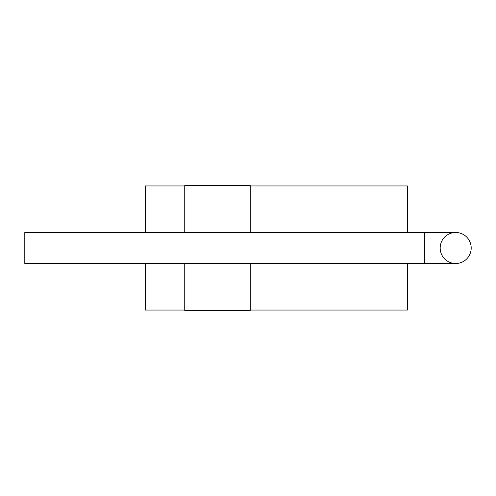 <?xml version="1.0" encoding="UTF-8"?>
<svg xmlns="http://www.w3.org/2000/svg" width="496" height="496" viewBox="0 0 496 496"><rect width="100%" height="100%" fill="white"/><g stroke="black" fill="none" stroke-linecap="round" stroke-linejoin="round"><path stroke-width="0.74" d="M250.238 232.488L250.238 185.609L184.748 185.609L184.748 232.488M184.748 263.512L184.748 310.391L250.238 310.391L250.238 263.512M407.427 232.488L407.427 185.95L250.238 185.95M250.238 310.05L407.427 310.05L407.427 263.512M145.446 232.488L145.446 185.95L184.748 185.95M184.748 310.05L145.446 310.05L145.446 263.512M440.175 248A15.512 15.512 0 0 1 455.688 232.488A15.512 15.512 0 0 1 471.2 248A15.512 15.512 0 0 1 455.688 263.512A15.512 15.512 0 0 1 440.175 248M455.688 263.512A15.512 15.512 0 0 0 471.2 248A15.512 15.512 0 0 0 455.688 232.488A15.512 15.512 0 0 1 471.2 248A15.512 15.512 0 0 1 455.688 263.512L24.8 263.512L24.8 232.488L424.663 232.488L424.663 263.512M424.663 232.488L455.688 232.488"/></g></svg>
